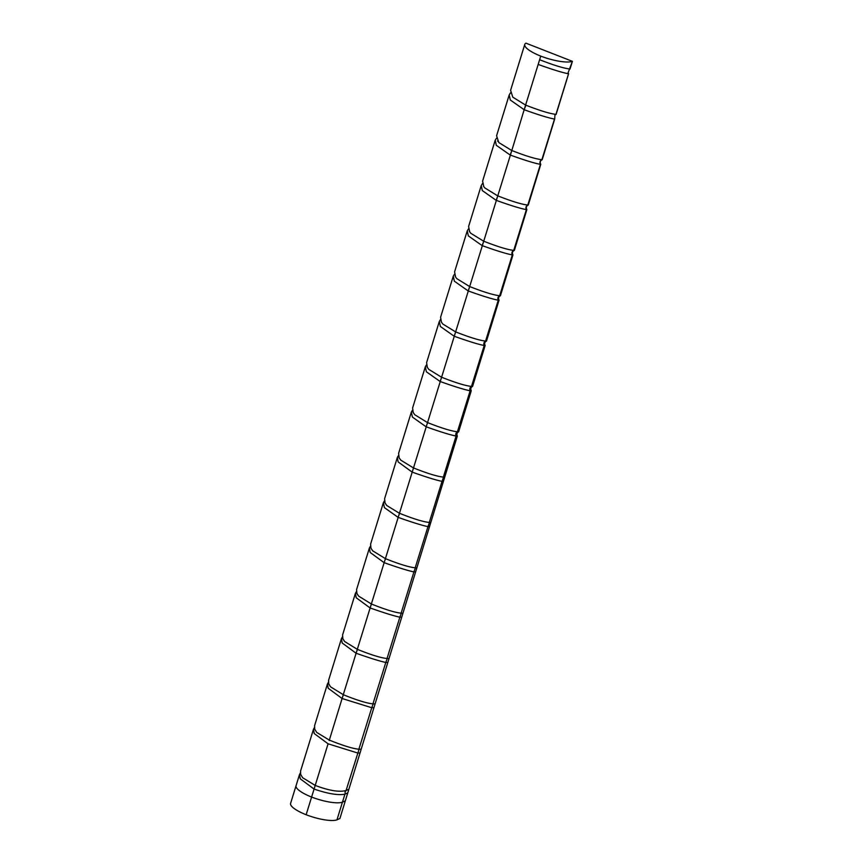 <?xml version="1.0" encoding="UTF-8"?>
<svg xmlns="http://www.w3.org/2000/svg" width="863" height="863" viewBox="0 0 863 863"><rect width="100%" height="100%" fill="white"/><g stroke="black" fill="none" stroke-linecap="round" stroke-linejoin="round"><path stroke-width="1.29" d="M570.022 69.018L572.406 61.338L525.912 43.15A26.354 6.731 17.2 0 0 524.769 44.423A26.354 6.731 17.2 0 0 540.745 56.106A26.354 6.731 17.2 0 0 572.406 61.338L568.081 72.794L568.555 73.765C562.59 72.708 552.46 69.59 538.167 64.423L539.623 59.73C553.766 65.264 563.895 68.36 570.022 69.018L570.055 69.018M347.757 792.881L345.168 794.068A22.384 5.933 111.4 0 0 344.92 794.187C338.274 795.481 327.994 793.787 314.078 789.073L306.138 814.748A25.674 6.548 -162.8 0 1 290.594 803.377L296.063 785.697A25.674 6.548 17.2 0 0 311.608 797.067A25.674 6.548 17.2 0 0 342.438 802.169L336.969 819.85L339.903 818.502L457.336 436.063C456.516 434.143 456.959 432.708 458.652 431.77L471.241 390.777C470.378 388.814 470.831 387.358 472.579 386.419L485.146 345.491C484.24 343.496 484.693 342.018 486.505 341.068L499.051 300.205C498.113 298.166 498.566 296.667 500.432 295.729L512.956 254.919C511.975 252.837 512.439 251.327 514.359 250.389L526.872 209.633C525.837 207.519 526.311 205.987 528.275 205.038L540.777 164.348C539.709 162.19 540.184 160.647 542.201 159.698L554.682 119.051L554.963 114.973L556.128 114.358L568.598 73.765M373.906 707.736L371.78 707.736L373.15 703.874L375.092 703.874M387.8 662.46L385.804 662.46L387.239 658.512L389.019 658.523M343.269 694.693C357.012 700.249 366.915 703.302 372.956 703.863L385.804 662.46C380.033 661.241 370.13 658.167 356.085 653.237L342.18 643L341.457 638.588L342.406 636.926M401.705 617.185L399.86 617.185C394.078 615.977 384.154 612.903 370.087 607.951L356.171 597.725L355.437 593.291L356.419 591.587M355.427 593.291L342.589 634.909L342.827 638.663L344.564 641.457L357.293 649.321C371.079 654.877 380.993 657.94 387.034 658.501L399.86 617.185M345.308 800.853L342.438 802.169L344.92 794.187M399.882 617.185L401.317 613.162L402.945 613.162M415.61 571.91L413.916 571.91L415.394 567.811L416.872 567.811M369.407 547.983L356.592 589.526L356.904 593.442L358.587 596.085L371.317 603.96C385.146 609.515 395.071 612.579 401.112 613.151L413.916 571.91C408.113 570.713 398.177 567.638 384.1 562.654L370.151 552.449L369.407 547.994L370.421 546.247M429.515 526.624L427.972 526.624L429.472 522.46L430.799 522.46M383.377 502.687L370.594 544.132L370.971 548.221L372.73 550.853L385.351 558.609C399.202 564.143 409.148 567.218 415.189 567.8L427.972 526.624C422.158 525.448 412.201 522.363 398.102 517.369L384.413 507.627L383.388 502.687L384.434 500.907M443.431 481.349L442.029 481.349C436.182 480.184 426.203 477.088 412.104 472.083L398.123 461.899L397.368 457.379L398.436 455.567M384.607 498.76L385.06 503L386.743 505.491L399.375 513.248C413.248 518.782 423.215 521.856 429.267 522.449L442.029 481.349M442.05 481.349L443.56 477.11L444.725 477.11M457.336 436.063L456.085 436.063C455.351 434.132 455.869 432.708 457.638 431.759L458.652 431.77M411.338 412.083L398.598 453.377L399.138 457.789L400.766 460.141L413.399 467.886C427.304 473.431 437.282 476.495 443.345 477.099L456.085 436.063C450.238 434.92 440.249 431.824 426.106 426.786L412.385 417.056L411.349 412.083L412.449 410.238M471.241 390.777L470.141 390.777C464.283 389.645 454.272 386.548 440.119 381.5L426.365 371.77L425.33 366.775L426.451 364.898M425.319 366.775L412.6 407.994L413.237 412.579L414.769 414.747L427.422 422.536C441.36 428.07 451.36 431.144 457.422 431.759L470.141 390.777M470.162 390.777C469.375 388.814 469.893 387.358 471.716 386.419L472.579 386.419M485.146 345.491L484.208 345.491C483.388 343.485 483.906 342.018 485.793 341.068L486.505 341.068M439.299 321.468L426.602 362.622L427.336 367.379L428.771 369.375L441.457 377.174C455.405 382.708 465.427 385.793 471.5 386.408L484.208 345.491C478.318 344.369 468.296 341.273 454.121 336.203L440.357 326.473L439.299 321.468L440.464 319.558M499.051 300.205L498.264 300.205C497.401 298.166 497.929 296.667 499.871 295.729L500.432 295.729M453.28 276.16L440.594 317.239L441.435 322.179L442.784 324.013L455.481 331.824C469.461 337.357 479.494 340.432 485.578 341.068L498.264 300.205C492.363 299.094 482.32 295.998 468.134 290.907L454.337 281.187L453.28 276.16L454.467 274.218M512.956 254.919L512.32 254.919C506.408 253.819 496.344 250.723 482.137 245.61L468.329 235.89L467.261 230.842L468.469 228.878M467.25 230.842L454.596 271.867L455.556 276.991L456.797 278.641L469.504 286.473C483.517 292.007 493.56 295.081 499.655 295.718L512.32 254.919M512.331 254.919C511.414 252.837 511.953 251.327 513.949 250.389L514.359 250.389M526.872 209.633L526.376 209.633C525.427 207.519 525.977 205.987 528.027 205.038L528.275 205.038M481.23 185.534L468.598 226.494L469.677 231.813L470.799 233.28L483.528 241.122C497.563 246.656 507.627 249.741 513.733 250.378L526.376 209.633C520.454 208.544 510.378 205.437 496.149 200.313L482.309 190.594L481.241 185.534L482.482 183.539M540.777 164.348L540.432 164.348C539.451 162.19 540.001 160.637 542.093 159.698L542.201 159.698M482.611 181.122L483.809 186.635L484.801 187.907L497.552 195.772C511.619 201.306 521.694 204.391 527.8 205.038L540.432 164.348C534.499 163.269 524.402 160.162 510.152 155.016L496.301 145.308L495.222 140.227L496.484 138.199M554.682 119.051L554.963 114.973M341.457 638.588L328.587 680.292L328.76 683.895L330.551 686.829L343.269 694.683L511.597 151.219L524.165 109.72L510.292 100L509.202 94.908L496.592 135.75L498.814 142.546L511.576 150.421C525.664 155.955 535.761 159.04 541.878 159.698L554.499 119.051C548.544 117.983 538.426 114.876 524.165 109.72L525.599 105.081C539.709 110.604 549.828 113.7 555.955 114.358L556.128 114.358M555.955 114.358L568.555 73.765L568.081 72.794M510.605 90.388L512.816 97.185L525.599 105.081L540.745 56.106M509.202 94.908L510.486 92.859M524.165 109.72L525.632 105.89M336.969 819.85A25.674 6.548 -162.8 0 1 306.138 814.748M360 753.011L357.703 753.011L328.08 743.798L314.208 733.528L313.506 729.181L314.391 727.595M313.506 729.17L300.572 771.08L300.637 774.37L302.622 777.725L315.211 785.416C328.965 790.637 339.256 792.342 346.063 790.508L359.073 749.224L361.155 749.235M346.063 790.508A22.427 5.944 111.4 0 0 346.3 790.411L348.879 789.224M371.78 707.736L342.082 698.512L328.199 688.264L327.487 683.884L328.393 682.266M314.596 725.686L314.704 729.127L316.689 732.396L329.235 740.055C342.956 745.621 352.838 748.674 358.879 749.213L371.759 707.736M328.08 743.798L314.078 789.073L300.227 778.793L299.537 774.467L300.367 772.946M329.213 740.508L343.269 694.683M538.167 64.423L539.623 59.73M510.152 155.016L511.597 151.219M496.149 200.313L497.573 196.548M482.137 245.61L483.539 241.877M468.134 290.907L469.504 287.206M454.121 336.203L455.481 332.535M440.119 381.5L441.446 377.865M426.106 426.786L427.422 423.194M412.104 472.083L413.388 468.523M398.102 517.369L399.364 513.863M384.1 562.654L385.329 559.192M370.087 607.94L371.306 604.521M356.085 653.226L357.271 649.85M342.082 698.512L343.247 695.179M346.3 790.411L345.071 791.975L345.168 794.068M296.063 785.697L299.526 774.467M314.574 725.686L327.476 683.884M384.596 498.749L397.358 457.379M482.6 181.122L495.211 140.216M510.594 90.378L524.769 44.423M314.682 729.138L314.542 728.577M328.749 683.906L328.587 683.345M342.816 638.674L342.633 638.102M356.883 593.442L356.689 592.859M370.961 548.221L370.745 547.649M385.049 503.01L384.812 502.428M399.127 457.789L398.857 457.153M413.226 412.59L412.946 411.985M427.325 367.379L427.023 366.775M441.435 322.19L441.112 321.575M455.545 277.001L455.211 276.387M469.666 231.813L469.321 231.219M483.809 186.635L483.442 186.063M497.951 141.467L497.584 140.917"/></g></svg>
